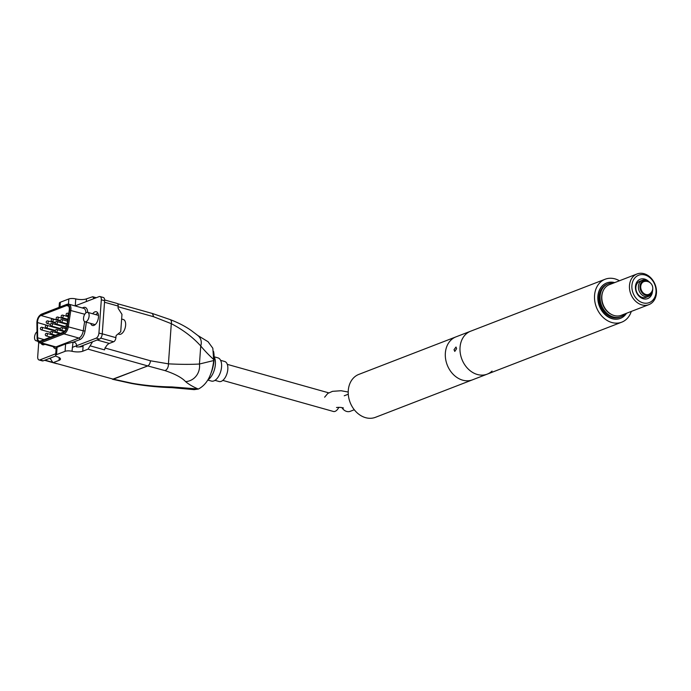 <?xml version="1.0" encoding="UTF-8"?>
<svg xmlns="http://www.w3.org/2000/svg" width="691" height="691" viewBox="0 0 691 691"><rect width="100%" height="100%" fill="white"/><g stroke="black" fill="none" stroke-linecap="round" stroke-linejoin="round"><path stroke-width="1.04" d="M656.009 292.293A14.684 11.652 68.9 0 0 644.962 274.992A14.684 11.652 68.9 0 0 631.911 285.53A14.684 11.652 68.9 0 0 642.967 302.839A14.684 11.652 68.9 0 0 656.009 292.293M629.484 285.513A16.437 13.043 -111.1 0 1 637.042 273.964A16.437 13.043 -111.1 0 1 650.611 277.627A16.437 13.043 -111.1 0 1 656.45 293.088A16.437 13.043 -111.1 0 1 648.892 304.636A16.437 13.043 -111.1 0 1 635.323 300.965A16.437 13.043 -111.1 0 1 629.484 285.513M652.485 291.17A10.382 8.24 -111.1 0 1 652.477 291.308A10.382 8.24 -111.1 0 1 643.252 298.754A10.382 8.24 -111.1 0 1 635.444 286.523A10.382 8.24 -111.1 0 1 648.754 281.513M642.38 280.27L639.857 281.246A8.629 6.85 68.9 0 0 635.884 287.309A8.629 6.85 68.9 0 0 638.95 295.42A8.629 6.85 68.9 0 0 646.076 297.346L648.599 296.37A8.629 6.85 -111.1 0 1 640.583 293.433A8.629 6.85 -111.1 0 1 642.38 280.27A8.629 6.85 -111.1 0 1 648.244 281.168L648.823 281.557A7.756 6.15 68.9 0 0 641.015 282.913A7.756 6.15 68.9 0 0 641.939 292.578A7.756 6.15 68.9 0 0 652.511 291.084A7.756 6.15 68.9 0 0 652.727 288.95M602.794 291.723A15.781 12.516 68.9 0 0 601.645 296.629A15.781 12.516 68.9 0 0 611.595 314.509M454.022 349.698L454.782 351.417L456.604 348.696L456.008 347.029L454.022 349.698M613.453 283.077A17.664 14.019 68.9 0 0 608.218 283.785L607.225 284.165A17.664 14.019 68.9 0 0 599.097 296.577A17.664 14.019 68.9 0 0 605.376 313.187A17.664 14.019 68.9 0 0 619.957 317.126L620.95 316.737A17.664 14.019 68.9 0 0 625.303 313.749M608.218 283.785A17.664 14.019 68.9 0 0 600.099 296.189A17.664 14.019 68.9 0 0 606.378 312.807A17.664 14.019 68.9 0 0 620.95 316.737M637.042 273.964L609.41 284.64A16.437 13.043 68.9 0 0 601.852 296.189A16.437 13.043 68.9 0 0 607.691 311.641A16.437 13.043 68.9 0 0 621.261 315.303L648.892 304.636M614.688 282.602A18.985 15.055 68.9 0 0 606.75 282.939A18.985 15.055 68.9 0 0 598.017 296.275A18.985 15.055 68.9 0 0 604.772 314.12A18.985 15.055 68.9 0 0 620.432 318.352A18.985 15.055 68.9 0 0 626.538 313.265M492.052 371.076A23.01 18.26 -111.1 0 1 487.215 374.142A23.01 18.26 -111.1 0 1 468.222 369.011A23.01 18.26 -111.1 0 1 460.042 347.374A23.01 18.26 -111.1 0 1 470.631 331.205L455.939 336.88A23.01 18.26 68.9 0 0 447.397 345.094A23.01 18.26 68.9 0 0 450.687 371.361A23.01 18.26 68.9 0 0 472.532 379.817A23.01 18.26 -111.1 0 1 453.538 374.686A23.01 18.26 -111.1 0 1 445.358 353.041A23.01 18.26 -111.1 0 1 455.939 336.88L358.862 374.384A23.01 18.26 68.9 0 0 350.311 382.598A23.01 18.26 68.9 0 0 353.611 408.865A23.01 18.26 68.9 0 0 375.446 417.321L487.215 374.142A23.01 18.26 -111.1 0 1 468.222 369.011A23.01 18.26 -111.1 0 1 460.042 347.374A23.01 18.26 -111.1 0 1 470.631 331.205L605.152 279.233A23.01 18.26 -111.1 0 1 619.438 280.762M650.43 282.99A7.756 6.15 68.9 0 0 648.823 281.557M645.757 281.315A6.85 5.433 68.9 0 0 643.882 281.6A6.85 5.433 68.9 0 0 642.276 282.679A6.85 5.433 68.9 0 0 641.792 291.049A6.85 5.433 68.9 0 0 648.823 294.383A6.85 5.433 68.9 0 0 650.395 293.33M652.511 291.084L652.339 291.766A8.629 6.85 -111.1 0 1 648.599 296.37M606.75 282.939L606.603 282.999A18.985 15.055 68.9 0 0 597.87 296.327A18.985 15.055 68.9 0 0 604.616 314.18A18.985 15.055 68.9 0 0 620.285 318.413L620.432 318.352M631.289 311.434A23.01 18.26 -111.1 0 1 621.736 322.17A23.01 18.26 -111.1 0 1 602.742 317.039A23.01 18.26 -111.1 0 1 594.562 295.403A23.01 18.26 -111.1 0 1 605.152 279.233M59.72 333.062A1.313 0.691 105.7 0 1 59.711 333.14A1.313 0.691 105.7 0 1 59.625 333.632L51.963 331.473A1.313 0.691 105.7 0 1 52.352 332.449A1.313 0.691 105.7 0 1 51.514 333.986A1.313 0.691 105.7 0 1 51.246 334.003L55.53 335.213M62.656 325.867A1.313 0.691 105.7 0 1 62.648 325.945A1.313 0.691 105.7 0 1 62.561 326.437M41.089 343.272A7.143 3.74 -74.3 0 0 42.661 344.757A7.143 3.74 -74.3 0 0 44.777 344.308M90.676 323.397A7.143 3.74 -74.3 0 0 92.499 325.504A7.143 3.74 -74.3 0 0 98.485 317.065A7.143 3.74 -74.3 0 0 96.36 311.753A7.143 3.74 -74.3 0 0 92.663 313.757M94.365 325.202A7.143 3.74 105.7 0 1 93.985 324.329M69.307 309.525A5.433 2.842 -74.3 0 0 67.692 305.482A5.433 2.842 -74.3 0 0 66.595 305.56L40.924 315.476A5.433 2.842 -74.3 0 0 37.452 322.542L37.668 337.813A5.433 2.842 -74.3 0 0 39.309 341.138A5.433 2.842 -74.3 0 0 40.406 341.052L63.373 332.181A5.433 2.842 -74.3 0 0 66.742 326.575L69.23 310.268A5.433 2.842 -74.3 0 0 69.307 309.525M38.722 342.416L37.703 356.711A4.388 2.298 -74.3 0 0 39.007 359.968A4.388 2.298 -74.3 0 0 39.888 359.899L55.746 353.775M55.833 355.951L43.205 360.832A4.388 2.298 105.7 0 1 42.315 360.892L39.007 359.968M72.279 347.392L96.153 338.167A4.388 2.298 -74.3 0 0 98.934 333.053L101.318 299.799A4.388 2.298 -74.3 0 0 100.014 296.543L103.322 297.476A4.388 2.298 105.7 0 1 104.626 300.732L102.242 333.978A4.388 2.298 105.7 0 1 99.461 339.1L79.223 346.917M100.014 296.543A4.388 2.298 -74.3 0 0 99.133 296.612L75.259 305.828M95.971 314.681A7.143 3.74 105.7 0 1 97.802 312.98M50.02 358.197L52.827 362.49L113.35 379.178L52.827 362.49M53.708 362.43L59.037 360.365A8.154 2.531 -175.9 0 0 60.48 359.07A8.154 2.531 -175.9 0 0 57.534 356.867A5.26 1.632 4.1 0 1 55.626 355.442A5.26 1.632 4.1 0 1 56.558 354.613L65.075 351.322A5.26 1.632 4.1 0 1 72.002 351.278A8.154 2.531 -175.9 0 0 82.739 351.218L88.059 349.154L92.585 341.751M93.976 298.598L92.706 296.724L86.487 298.849A8.154 2.531 4.1 0 1 75.76 298.909A5.26 1.632 -175.9 0 0 68.832 298.953L60.316 302.243A5.26 1.632 -175.9 0 0 59.383 303.081L59.072 307.357M37.02 331.723A4.906 2.574 -74.3 0 0 34.55 337.078A4.906 2.574 -74.3 0 0 36.01 340.732A4.906 2.574 -74.3 0 0 37.435 340.438M83.542 318.154A4.906 2.574 -74.3 0 0 85.002 321.807A4.906 2.574 -74.3 0 0 89.113 316.003A4.906 2.574 -74.3 0 0 87.653 312.349A4.906 2.574 -74.3 0 0 83.542 318.154M88.059 349.154L147.753 365.919C149.23 365.073 150.137 363.362 150.483 360.788L168.423 363.846L171.299 323.673C183.063 329.814 192.875 337.251 200.744 345.975A15.547 11.73 -24.3 0 0 197.902 335.541L208.069 341.734L212.828 348.238L213.718 360.547C212.068 375.058 206.946 384.559 198.36 389.05L194.171 389.638L171.886 387.651A15.547 0.544 -104.5 0 0 171.878 386.925C158.239 386.718 144.989 385.5 132.111 383.263L113.462 379.204A4.388 3.481 -111.1 0 1 113.35 379.178L147.701 365.902M147.753 365.919L164.924 370.583A5.692 3.766 -82 0 0 168.423 363.846C180.576 364.468 190.923 364.528 199.449 364.019L213.718 360.547A24.116 12.619 105.7 0 0 213.752 360.071A24.116 12.619 105.7 0 0 213.787 359.596C208.855 355.105 204.51 350.562 200.744 345.975L199.449 364.019A15.547 14.761 -89.4 0 1 185.603 381.622C188.608 384.222 192.789 386.684 198.153 388.998L171.878 386.925M102.259 333.822L115.898 337.657L116.002 336.267A1.753 1.391 68.9 0 1 116.503 335.213L120.726 331.801L121.97 314.353L118.403 308.756A1.753 1.391 68.9 0 1 118.066 307.46L118.161 306.07L104.522 302.243M115.898 337.657A3.507 1.84 105.7 0 1 113.669 341.751L100.705 338.106M90.478 345.932L104.496 349.871C105.671 346.511 107.286 344.36 109.325 343.427L113.669 341.751M147.814 365.936L112.538 379.264M213.554 351.443A24.116 12.619 105.7 0 1 214.037 360.149A24.116 12.619 105.7 0 1 211.446 372.121M214.124 356.694A13.811 7.23 105.7 0 1 215.376 364.433A13.811 7.23 105.7 0 1 207.991 379.817M214.193 356.806L217.985 357.878A12.058 6.314 105.7 0 1 221.569 366.835A12.058 6.314 105.7 0 1 211.472 381.087L207.836 380.067M220.619 360.348L224.73 361.505A10.391 5.442 105.7 0 1 227.823 369.227A10.391 5.442 105.7 0 1 219.107 381.51L214.996 380.352M222.796 380.404L333.425 411.473A8.327 4.362 -74.3 0 0 338.849 407.31M354.276 409.754L350.242 411.318A8.327 6.608 -111.1 0 1 341.898 407.595M132.111 383.263A5.692 2.626 93.2 0 1 131.221 383.41L112.46 379.247M118.118 306.761L153.644 316.737L171.299 323.673A5.692 3.205 -60.8 0 0 170.046 319.553L152.486 313.524L153.644 316.737L152.417 313.498M104.643 299.963L117.124 303.461A3.507 1.84 105.7 0 1 118.161 306.07M121.642 319.026L123.352 319.51A7.67 4.016 105.7 0 1 125.632 325.211A7.67 4.016 105.7 0 1 120.761 334.168A7.67 4.016 105.7 0 1 119.206 334.28L118.057 333.96M82.739 351.218L83.093 346.226A8.154 2.531 4.1 0 1 76.416 346.891L76.494 345.759M65.075 351.322L65.602 343.963L57.085 347.262L56.558 354.613M55.626 355.442L56.178 347.798L57.085 347.262M76.546 345.059C76.183 343.133 75.017 342.175 73.03 342.209L72.002 351.278M65.602 343.963L72.65 342.261M44.578 360.296L56.455 363.63A3.507 1.84 -74.3 0 0 56.938 363.647M41.797 327.335A1.313 0.691 105.7 0 1 42.065 327.318A1.313 0.691 105.7 0 1 42.453 328.294A1.313 0.691 105.7 0 1 41.615 329.832A1.313 0.691 105.7 0 1 41.348 329.849L50.339 332.38M46.772 325.418A1.313 0.691 105.7 0 1 47.04 325.392A1.313 0.691 105.7 0 1 47.429 326.377A1.313 0.691 105.7 0 1 46.599 327.905A1.313 0.691 105.7 0 1 46.332 327.931L55.323 330.453M51.756 323.492A1.313 0.691 105.7 0 1 52.015 323.474A1.313 0.691 105.7 0 1 52.412 324.45A1.313 0.691 105.7 0 1 51.575 325.988A1.313 0.691 105.7 0 1 51.307 326.005L60.298 328.527M56.731 321.565A1.313 0.691 105.7 0 1 56.999 321.548A1.313 0.691 105.7 0 1 57.388 322.524A1.313 0.691 105.7 0 1 56.55 324.062A1.313 0.691 105.7 0 1 56.291 324.079L65.274 326.601M61.706 319.648A1.313 0.691 105.7 0 1 61.974 319.622A1.313 0.691 105.7 0 1 62.371 320.598A1.313 0.691 105.7 0 1 61.534 322.136A1.313 0.691 105.7 0 1 61.266 322.153L67.165 323.811M47.61 320.952A1.313 0.691 105.7 0 1 47.878 320.935A1.313 0.691 105.7 0 1 48.266 321.911A1.313 0.691 105.7 0 1 47.429 323.44A1.313 0.691 105.7 0 1 47.161 323.466L50.4 324.373M52.585 319.026A1.313 0.691 105.7 0 1 52.853 319.009A1.313 0.691 105.7 0 1 53.242 319.985A1.313 0.691 105.7 0 1 52.412 321.522A1.313 0.691 105.7 0 1 52.145 321.54L55.375 322.447M57.569 317.1A1.313 0.691 105.7 0 1 57.828 317.083A1.313 0.691 105.7 0 1 58.225 318.059A1.313 0.691 105.7 0 1 57.388 319.596A1.313 0.691 105.7 0 1 57.12 319.613L60.359 320.529M62.544 315.182A1.313 0.691 105.7 0 1 62.812 315.156A1.313 0.691 105.7 0 1 63.201 316.141A1.313 0.691 105.7 0 1 62.363 317.67A1.313 0.691 105.7 0 1 62.104 317.696L67.848 319.311M67.519 313.256A1.313 0.691 105.7 0 1 67.787 313.239A1.313 0.691 105.7 0 1 68.184 314.215A1.313 0.691 105.7 0 1 67.347 315.752A1.313 0.691 105.7 0 1 67.079 315.77L68.331 316.124M46.712 333.416A1.313 0.691 105.7 0 1 46.979 333.399A1.313 0.691 105.7 0 1 47.377 334.375A1.313 0.691 105.7 0 1 46.539 335.912A1.313 0.691 105.7 0 1 46.271 335.93L50.555 337.13M51.695 331.49A1.313 0.691 105.7 0 1 51.963 331.473A1.313 1.313 0 0 0 50.296 332.647A1.313 1.313 0 0 0 51.246 334.003M56.671 329.572A1.313 0.691 105.7 0 1 56.938 329.555A1.313 0.691 105.7 0 1 57.327 330.531A1.313 0.691 105.7 0 1 56.489 332.069A1.313 0.691 105.7 0 1 56.23 332.086L60.514 333.287M61.654 327.646A1.313 0.691 105.7 0 1 61.914 327.629A1.313 0.691 105.7 0 1 62.311 328.605A1.313 0.691 105.7 0 1 61.473 330.143A1.313 0.691 105.7 0 1 61.205 330.16L64.747 331.153M66.63 325.72A1.313 0.691 105.7 0 1 66.88 325.703A1.313 1.313 0 0 0 65.23 326.878A1.313 1.313 0 0 0 66.181 328.234A1.313 0.691 105.7 0 0 66.345 328.242M85.839 312.928A7.014 3.671 -74.3 0 0 83.723 308.35L68.841 304.161L67.044 304.282A0.881 0.7 68.9 0 1 67.416 304.265A7.014 3.671 105.7 0 1 68.841 304.161A7.014 3.671 105.7 0 1 70.923 309.378A7.014 3.671 105.7 0 1 70.819 310.337L68.331 326.653A7.014 3.671 105.7 0 1 63.987 333.883L41.019 342.753A7.014 3.671 105.7 0 1 39.603 342.857L54.485 347.037A7.014 3.671 -74.3 0 0 55.911 346.934L41.019 342.753A0.881 0.7 68.9 0 1 40.363 341.717L63.322 332.846A6.141 3.213 -74.3 0 0 67.131 326.523L69.618 310.207A6.141 3.213 -74.3 0 0 69.705 309.369A6.141 3.213 -74.3 0 0 66.638 304.895L40.976 314.811A6.141 3.213 -74.3 0 0 37.046 322.783L37.271 338.054A6.141 3.213 -74.3 0 0 40.363 341.717M69.618 310.207L84.76 314.25M68.59 306.122L66.595 305.56M82.324 307.953L83.473 307.504A1.313 1.045 -111.1 0 1 83.205 308.195M83.473 307.504A8.327 4.362 105.7 0 1 87.671 312.358M39.888 359.899L43.205 360.832M96.153 338.167L99.461 339.1M98.934 333.053L102.242 333.978M101.318 299.799L104.626 300.732M86.375 322.187L85.028 331.024A8.327 4.362 105.7 0 1 79.862 339.609L73.194 342.183M56.109 348.679A8.327 4.362 105.7 0 1 53.302 346.701M56.61 347.461A1.313 1.045 -111.1 0 0 55.911 346.934L78.869 338.063A7.014 3.671 -74.3 0 0 83.222 330.834L67.131 326.523M85.028 331.024L83.222 330.834L84.622 321.635M79.862 339.609A1.313 1.045 -111.1 0 0 78.869 338.063L63.987 333.883A0.881 0.7 68.9 0 1 63.322 332.846M44.12 339.618L37.668 337.813M54.468 335.498L54.459 334.91M54.399 330.782L54.39 330.194M54.356 327.448L37.452 322.542M57.586 320.339A5.433 2.842 105.7 0 1 57.828 320.227L40.924 315.476M54.995 327.629A1.753 0.734 -0.8 0 0 54.356 327.284A5.433 2.842 105.7 0 1 54.356 326.86M58.087 320.477L58.58 320.201A1.753 1.391 68.9 0 1 57.828 320.227L58.441 319.985M62.536 318.404L63.425 318.067M67.519 316.478L68.331 316.167M37.288 338.486L37.271 338.054M41.754 314.18A0.881 0.7 68.9 0 0 40.976 314.811M39.603 342.857C38.048 342.347 37.219 340.818 37.115 338.27L36.891 322.999C36.986 318.905 38.48 315.968 41.382 314.198L67.044 304.282A0.881 0.7 68.9 0 0 66.638 304.895M59.236 357.584L59.037 360.365M86.297 301.57L86.487 298.849M104.877 347.979L150.483 360.788M164.924 370.583C174.953 373.917 181.845 377.606 185.603 381.622M97.12 339.998L109.325 343.427M93.89 298.279L94.417 298.426M50.711 358.871L49.303 358.474M44.958 360.149L52.335 362.222M75.76 298.909L75.25 305.966M60.316 302.243L59.97 307.011M68.461 304.092L68.832 298.953M487.215 374.142L621.736 322.17M648.495 294.496A6.841 6.841 0 0 0 645.601 281.323A6.841 6.841 0 0 0 643.563 281.738M55.289 331.032L42.065 327.318A1.313 1.313 0 0 0 40.398 328.493A1.313 1.313 0 0 0 41.348 329.849M60.264 329.106L47.04 325.392A1.313 1.313 0 0 0 45.373 326.567A1.313 1.313 0 0 0 46.332 327.931M65.239 327.189L52.015 323.474A1.313 1.313 0 0 0 50.348 324.64A1.313 1.313 0 0 0 51.307 326.005M67.079 324.381L56.999 321.548A1.313 1.313 0 0 0 55.332 322.723A1.313 1.313 0 0 0 56.291 324.079M67.563 321.194L61.974 319.622A1.313 1.313 0 0 0 60.307 320.797A1.313 1.313 0 0 0 61.266 322.153M55.349 323.025L47.878 320.935A1.313 1.313 0 0 0 46.211 322.101A1.313 1.313 0 0 0 47.161 323.466M60.324 321.108L52.853 319.009A1.313 1.313 0 0 0 51.186 320.183A1.313 1.313 0 0 0 52.145 321.54M67.761 319.873L57.828 317.083A1.313 1.313 0 0 0 56.161 318.257A1.313 1.313 0 0 0 57.12 319.613M68.254 316.685L62.812 315.156A1.313 1.313 0 0 0 61.145 316.331A1.313 1.313 0 0 0 62.104 317.696M68.737 313.507L67.787 313.239A1.313 1.313 0 0 0 66.12 314.405A1.313 1.313 0 0 0 67.079 315.77M54.649 335.55L46.979 333.399A1.313 1.313 0 0 0 45.312 334.574A1.313 1.313 0 0 0 46.271 335.93M64.28 331.611L56.938 329.555A1.313 1.313 0 0 0 55.271 330.721A1.313 1.313 0 0 0 56.23 332.086M66.137 328.812L61.914 327.629A1.313 1.313 0 0 0 60.247 328.804A1.313 1.313 0 0 0 61.205 330.16M55.142 330.402L55.15 330.998M55.099 327.655L55.125 327.076M63.814 318.171L62.933 318.516M37.746 341.216L36.01 340.732M85.002 321.807L95.142 324.649M227.304 364.364L328.691 392.842M324.64 397.195L327.793 393.429L332.492 391.339L341.086 390.735L348.212 392.03M336.491 407.509C339.186 407.215 341.509 407.379 343.444 408.01M344.239 395.779L348.273 394.215M131.221 383.41C143.961 385.777 157.522 387.193 171.886 387.651M92.706 296.724L96.248 297.726M117.539 303.703L152.34 313.481M87.653 312.349L98.476 315.39M170.046 319.553C178.174 322.637 185.266 326.307 191.312 330.557L197.902 335.541"/></g></svg>
